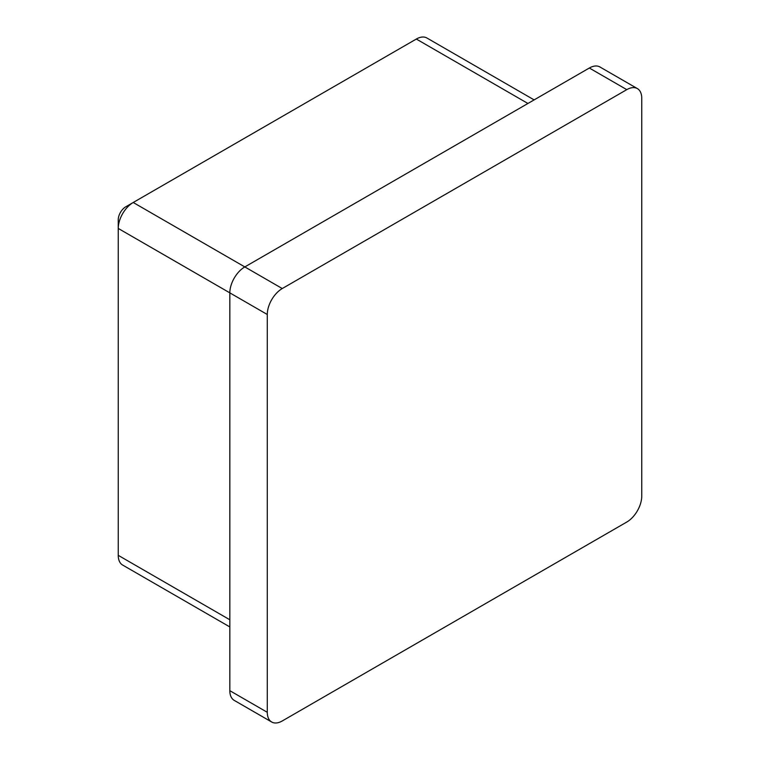 <?xml version="1.0" encoding="UTF-8"?>
<svg xmlns="http://www.w3.org/2000/svg" width="760" height="760" viewBox="0 0 760 760"><rect width="100%" height="100%" fill="white"/><g stroke="black" fill="none" stroke-linecap="round" stroke-linejoin="round"><path stroke-width="1.14" d="M271.672 722L234.222 700.378A21.185 12.226 -60 0 1 229.833 690.678L267.283 712.3A21.185 12.226 120 0 0 271.672 722A21.185 12.226 120 0 0 282.264 720.955L626.781 522.044A21.185 12.226 120 0 0 641.753 496.1L641.753 98.287A21.185 12.226 120 0 0 637.374 88.587A21.185 12.226 120 0 0 626.781 89.642L282.264 288.543A21.185 12.226 120 0 0 267.283 314.488L267.283 712.3M267.283 314.488L229.833 292.866L229.833 690.678M534.119 99.892L426.911 38A21.185 12.226 120 0 0 416.328 39.045L133.218 202.493A21.185 12.226 120 0 0 118.246 228.437L229.833 292.866A21.185 12.226 -60 0 1 244.815 266.922L282.264 288.543M626.781 89.642L589.332 68.02L244.815 266.922L133.218 202.493L125.732 206.825A10.592 6.118 -60 0 0 118.246 219.792L118.246 555.341A21.185 12.226 120 0 0 122.626 565.041L229.833 626.933M589.332 68.02A21.185 12.226 -60 0 1 599.925 66.975L637.374 88.587M118.246 555.341L229.833 619.77M527.915 103.474L416.328 39.045"/></g></svg>
